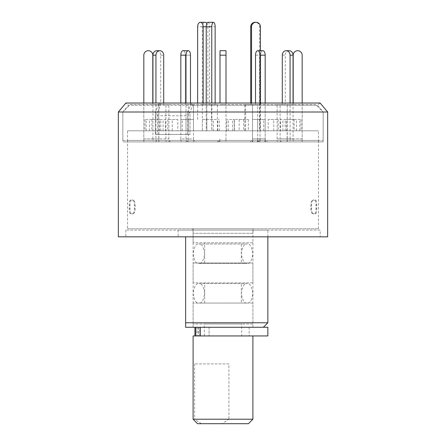<?xml version="1.0" encoding="UTF-8"?>
<svg xmlns="http://www.w3.org/2000/svg" width="446" height="446" viewBox="0 0 446 446"><rect width="100%" height="100%" fill="white"/><g stroke="black" fill="none" stroke-linecap="round" stroke-linejoin="round"><path stroke-width="0.33" stroke-dasharray="2.23 1.67" d="M192.399 228.781L253.601 228.781A14.952 14.952 0 0 0 252.899 233.303L193.101 233.303L252.899 233.303L252.899 327.275L193.101 327.275L193.101 233.303A14.952 14.952 0 0 0 192.399 228.781L253.601 228.781M133.817 213.339L132.836 213.868L130.36 213.868C129.641 213.389 129.279 211.683 129.273 208.745L129.273 205.115C129.273 202.189 129.635 200.477 130.36 199.992L132.836 199.992L133.521 200.421L131.085 200.421C130.366 200.901 130.003 202.607 129.998 205.55L129.998 208.31C129.998 211.237 130.36 212.948 131.085 213.439L133.521 213.439C134.536 212.959 135.077 211.248 135.144 208.31L135.144 205.55C135.077 202.618 134.541 200.912 133.521 200.421L132.836 199.992C133.85 200.466 134.391 202.177 134.458 205.115L134.458 208.745C134.397 211.672 133.856 213.383 132.836 213.868L133.817 213.344M127.556 228.781L318.444 228.781L127.556 228.781L127.556 140.401L318.444 140.401L127.556 140.401M318.444 228.781L318.444 140.401M320.172 230.103L125.828 230.103L320.172 230.103L320.172 236.826L125.828 236.826L320.172 236.826M125.828 230.103L125.828 236.826M122.84 140.401L323.16 140.401L122.84 140.401L122.84 111.996L323.16 111.996L189.979 111.996L192.873 105.239L191.529 103.026L320.122 103.026L317.491 105.239L323.16 111.996L122.84 111.996L323.16 111.996L122.84 111.996L128.509 105.239L160.504 105.239L157.616 111.996L157.616 134.424L155.331 134.424L187.699 134.424L187.699 111.996L327.648 111.996M192.873 105.239L317.491 105.239L128.509 105.239L125.878 103.026L159.161 103.026L155.331 111.996L155.331 134.424L189.979 134.424L157.616 134.424L189.979 134.424L189.979 111.996L157.616 111.996L157.616 134.424L155.331 134.424L155.331 115.737L187.699 115.737L187.699 134.424L189.979 134.424L189.979 111.996L157.616 111.996M323.16 140.401L323.16 111.996L315.69 104.526L130.31 104.526L122.84 111.996L122.84 141.9L323.16 141.9L323.16 111.996L189.979 111.996M267.851 236.826L267.851 230.103L178.149 230.103L267.851 230.103M178.149 236.826L185.625 236.826L178.149 236.826L178.149 230.103M191.529 103.026L187.699 111.996M155.331 111.996L118.352 111.996M159.161 103.026L160.504 105.239M327.648 236.826L118.352 236.826M267.851 322.787L185.625 322.787L185.625 236.826M267.851 327.275L185.625 327.275M193.101 327.275L252.899 327.275M312.183 213.339L313.164 213.868L315.64 213.868C316.359 213.389 316.721 211.683 316.727 208.745L316.727 205.115C316.727 202.189 316.365 200.477 315.64 199.992L313.164 199.992L312.479 200.421L314.915 200.421C315.634 200.901 315.997 202.607 316.002 205.55L316.002 208.31C316.002 211.237 315.64 212.948 314.915 213.439L312.479 213.439C311.464 212.959 310.923 211.248 310.856 208.31L310.856 205.55C310.923 202.618 311.459 200.912 312.479 200.421L313.164 199.992C312.15 200.466 311.609 202.177 311.542 205.115L311.542 208.745C311.603 211.672 312.144 213.383 313.164 213.868L312.183 213.344M310.856 205.55L311.542 205.115M310.856 208.31L311.542 208.745M315.64 213.868L314.915 213.439M316.002 208.31L316.727 208.745M316.727 205.115L316.002 205.55M314.915 200.421L315.64 199.992M135.144 205.55L134.458 205.115M135.144 208.31L134.458 208.745M130.36 213.868L131.085 213.439M129.998 208.31L129.273 208.745M129.273 205.115L129.998 205.55M131.085 200.421L130.36 199.992M267.851 335.944L194.919 335.944L197.104 335.944L197.104 327.275L223 327.275L197.104 327.275M205.093 335.944L249.163 335.944L205.093 335.944M223 327.275L249.163 327.275L223 327.275M198.437 327.275L198.437 335.944L195.805 335.944L252.899 335.944L193.101 335.944M198.437 335.944L197.104 335.944M198.894 283.623L247.106 283.623C244.369 283.071 242.434 286.31 241.314 293.34C242.434 300.37 244.369 303.609 247.106 303.057C249.844 303.609 251.778 300.37 252.899 293.34C251.778 286.31 249.844 283.071 247.106 283.623L198.894 283.623C201.631 283.071 203.566 286.31 204.686 293.34C203.566 300.37 201.631 303.609 198.894 303.057L247.106 303.057L198.894 303.057C196.156 303.609 194.222 300.37 193.101 293.34C194.222 286.31 196.156 283.071 198.894 283.623M198.894 244.007L247.106 244.007C244.369 243.455 242.434 246.694 241.314 253.724C242.434 260.754 244.369 263.993 247.106 263.441C249.844 263.993 251.778 260.754 252.899 253.724C251.778 246.694 249.844 243.455 247.106 244.007L198.894 244.007C201.631 243.455 203.566 246.694 204.686 253.724C203.566 260.754 201.631 263.993 198.894 263.441L247.106 263.441L198.894 263.441C196.156 263.993 194.222 260.754 193.101 253.724C194.222 246.694 196.156 243.455 198.894 244.007M202.345 119.472L211.549 119.472L202.345 119.472L202.345 130.817L197.634 130.817L211.549 130.817L202.345 130.817L202.345 26.782A4.482 2.76 90 0 1 205.11 22.3M206.838 119.472L206.838 130.817L211.549 130.817L197.634 130.817L206.838 130.817L206.838 104.526L211.549 104.526L211.549 119.472M197.634 119.472L197.634 103.026M203.159 103.026L203.159 104.526L206.838 104.526M206.849 23.303A4.482 2.76 90 0 1 207.869 26.782L207.869 104.526L203.159 104.526M211.549 104.526L207.869 104.526M193.48 138.907A2.988 2.587 -90 0 0 194.166 140.936L196.123 141.9L188.641 141.9L186.69 140.936A2.988 2.587 90 0 1 186.004 138.907L193.48 138.907L193.48 104.526L190.487 104.526L190.487 103.026L190.487 104.526L193.48 104.526L188.301 104.526L188.301 130.817L180.825 130.817L186.004 130.817L180.825 130.817L180.825 55.187A4.482 2.241 90 0 1 183.066 50.705L188.245 50.705A4.482 2.241 90 0 1 190.487 55.187L185.307 55.187L185.307 104.526L193.48 104.526L193.48 130.817L186.004 130.817L186.004 55.187A4.482 2.241 90 0 1 188.245 50.705M186.004 119.472L186.004 130.817L193.48 130.817L193.48 119.472L180.825 119.472L193.48 119.472M190.487 104.526L185.307 104.526L190.487 104.526M190.487 55.187L185.307 55.187A4.482 2.241 -90 0 0 183.066 50.705A4.482 2.241 90 0 1 185.307 55.187L185.307 104.526L188.301 104.526L188.301 138.907A8.97 7.766 -90 0 0 188.742 141.9L181.271 141.9L185.798 141.9L186.69 140.936M127.556 141.9L318.444 141.9L127.556 141.9L127.556 130.817L318.444 130.817L127.556 130.817M318.444 141.9L318.444 130.817M323.16 111.996L323.16 141.9L122.84 141.9L323.16 141.9L122.84 141.9L122.84 111.996M155.331 115.737L157.232 111.996M189.6 111.996L187.699 115.737M130.31 104.526L315.69 104.526M159.562 130.817L144.939 130.817L160.805 130.817L159.562 130.817L159.562 119.472L144.939 119.472L159.562 119.472M177.803 130.817L167.802 130.817L182.247 130.817L177.803 130.817L177.803 119.472L167.802 119.472L177.803 119.472M213.316 130.817L219.259 130.817L213.316 130.817L213.316 119.472L211.75 119.472L219.259 119.472L213.316 119.472M252.52 130.817L265.175 130.817L252.52 130.817L252.52 119.472L265.175 119.472L252.52 119.472M280.45 130.817L296.54 130.817L280.45 130.817L280.45 119.472L296.54 119.472L280.45 119.472M286.438 130.817L301.061 130.817L285.195 130.817L286.438 130.817L286.438 119.472L301.061 119.472L286.438 119.472M268.197 130.817L278.198 130.817L263.753 130.817L268.197 130.817L268.197 119.472L278.198 119.472L268.197 119.472M232.684 130.817L226.741 130.817L232.684 130.817L232.684 119.472L234.25 119.472L226.741 119.472L232.684 119.472M180.825 119.472L180.825 130.817L188.301 130.817L188.301 119.472M165.55 130.817L149.46 130.817L165.55 130.817L165.55 119.472L149.46 119.472L165.55 119.472M239.162 130.817L248.366 130.817L239.162 130.817L239.162 119.472L234.451 119.472L248.366 119.472L239.162 119.472M248.366 119.472L248.366 130.817M243.655 119.472L243.655 130.817M234.451 130.817L234.451 119.472M149.46 130.817L149.46 119.472M163.113 130.817L163.113 119.472M151.891 119.472L151.891 130.817M228.302 130.817L228.302 119.472M226.741 130.817L226.741 119.472M234.25 119.472L234.25 130.817M273.755 130.817L273.755 119.472M263.753 130.817L263.753 119.472M278.198 119.472L278.198 130.817M299.818 130.817L299.818 119.472M285.195 130.817L285.195 119.472M301.061 119.472L301.061 130.817M296.54 130.817L296.54 119.472M282.887 130.817L282.887 119.472M294.109 119.472L294.109 130.817M265.175 130.817L265.175 119.472M257.699 130.817L257.699 119.472M259.996 119.472L259.996 130.817M217.698 130.817L217.698 119.472M219.259 130.817L219.259 119.472M211.75 119.472L211.75 130.817M172.245 130.817L172.245 119.472M182.247 130.817L182.247 119.472M167.802 119.472L167.802 130.817M146.182 130.817L146.182 119.472M160.805 130.817L160.805 119.472M144.939 119.472L144.939 130.817M217.369 130.817L217.369 104.526L211.828 104.526L211.828 130.817L217.369 130.817L211.772 130.817L211.772 103.026M211.772 130.817L206.225 130.817L206.225 103.026M215.134 103.026L215.134 104.526L217.369 104.526M206.225 130.817L211.828 130.817M207.908 22.3A4.482 1.678 -90 0 1 209.587 26.782L209.587 104.526L215.134 104.526M211.828 104.526L209.587 104.526M255.513 103.026L255.513 104.526L252.52 104.526L257.699 104.526L257.699 138.907A2.988 2.587 90 0 0 258.39 140.936L260.235 141.9L267.717 141.9L265.866 140.936A2.988 2.587 -90 0 1 265.175 138.907L265.175 55.187A4.482 2.241 90 0 0 262.934 50.705A4.482 2.241 -90 0 0 260.693 55.187L260.693 104.526L252.52 104.526L252.52 138.907A2.988 2.587 90 0 1 251.834 140.936L249.877 141.9L257.359 141.9L259.31 140.936A2.988 2.587 -90 0 0 259.996 138.907L259.996 55.187A4.482 2.241 90 0 0 257.755 50.705L260.425 50.705L260.425 130.817L259.594 130.817L259.594 26.782A4.482 4.443 90 0 0 255.151 22.3M244.793 130.817L244.793 104.526L245.623 104.526L245.623 130.817L244.793 130.817L259.594 130.817M250.713 103.026L250.713 104.526L244.793 104.526M260.425 130.817L245.623 130.817M251.544 103.026L251.544 104.526L250.713 104.526M245.623 104.526L251.544 104.526M152.8 103.026L152.8 104.526L158.776 104.526L158.776 138.907L143.829 138.907L143.829 55.187A4.482 4.482 0 0 1 148.312 50.705A4.482 4.482 0 0 1 152.8 55.187L152.8 104.526L158.776 104.526L158.893 141.9L143.919 141.9L143.829 138.907L143.829 140.936M143.829 103.026L143.829 138.907L158.776 138.907L158.776 141.9L143.919 141.9M158.776 140.936L158.893 141.9M163.699 103.026L163.699 104.526L168.878 104.526L168.878 138.907A2.988 1.494 -90 0 0 169.274 140.936L168.755 141.9L153.195 141.9L155.81 141.9L156.329 140.936A2.988 1.494 90 0 1 155.933 138.907L155.933 103.026M168.878 104.526L165.89 104.526L165.89 138.907A8.97 4.482 -90 0 0 166.146 141.9M169.274 140.936L170.472 141.9L157.505 141.9L156.329 140.936M168.755 141.9L170.472 141.9M157.505 141.9L155.81 141.9M165.89 138.907L152.939 138.907A8.97 4.482 -90 0 0 153.195 141.9M152.939 138.907L152.939 103.026M156.825 50.705A4.482 3.886 -90 0 1 160.711 55.187L160.711 104.526L163.699 104.526M165.89 104.526L160.711 104.526M194.166 140.936L193.269 141.9L188.742 141.9M193.269 141.9L196.123 141.9M188.641 141.9L185.798 141.9M188.301 138.907L180.825 138.907A8.97 7.766 -90 0 0 181.271 141.9M186.004 138.907L186.004 103.026M180.825 138.907L180.825 103.026M258.39 140.936L257.493 141.9L264.969 141.9L265.866 140.936M257.755 50.705A4.482 2.241 90 0 0 255.513 55.187L255.513 104.526L252.52 104.526L252.52 138.907A8.97 7.766 90 0 0 252.966 141.9M257.493 141.9L260.235 141.9M267.717 141.9L264.969 141.9M259.996 103.026L259.996 138.907L252.52 138.907L259.996 138.907A8.97 7.766 90 0 0 260.442 141.9M262.934 50.705A4.482 2.241 90 0 0 260.693 55.187L260.693 104.526L255.513 104.526L260.693 104.526L257.699 104.526L257.699 138.907L265.175 138.907L265.175 103.026M289.175 50.705A4.482 3.886 -90 0 0 285.289 55.187L285.289 104.526L280.11 104.526L280.11 138.907A2.988 1.494 90 0 0 280.512 140.936L279.993 141.9L292.938 141.9L293.457 140.936A2.988 1.494 -90 0 1 293.061 138.907L293.061 103.026M280.11 104.526L277.122 104.526L277.122 138.907A8.97 4.482 90 0 0 277.379 141.9M280.512 140.936L281.51 141.9L294.477 141.9L293.457 140.936M279.993 141.9L281.51 141.9M294.477 141.9L292.938 141.9M277.122 138.907L290.067 138.907A8.97 4.482 90 0 0 290.324 141.9M290.067 138.907L290.067 103.026M282.301 103.026L282.301 104.526L285.289 104.526M277.122 104.526L282.301 104.526M293.2 103.026L293.2 104.526L287.224 104.526L287.224 138.907L302.171 138.907L302.171 55.187A4.482 4.482 0 0 0 297.688 50.705A4.482 4.482 0 0 0 293.2 55.187L293.2 104.526L287.224 104.526L287.107 141.9L302.081 141.9L302.171 138.907L302.171 140.936M302.171 103.026L302.171 138.907L287.224 138.907L287.224 141.9L302.081 141.9M287.224 140.936L287.107 141.9M251.834 140.936L252.731 141.9L264.729 141.9L260.202 141.9L259.31 140.936M264.729 141.9A8.97 7.766 90 0 0 265.175 138.907L257.699 138.907A8.97 7.766 90 0 1 257.258 141.9M252.731 141.9L249.877 141.9M257.359 141.9L260.202 141.9M220.012 103.026L220.012 50.705M225.988 103.026L225.988 104.526L220.012 104.526L225.988 104.526L225.988 138.907L225.988 50.705M220.252 141.9L225.475 141.9L217.018 141.9L219.215 140.936L217.018 141.9L220.252 141.9L219.215 140.936A2.988 2.988 0 0 0 220.012 138.907A2.988 2.988 0 0 1 219.215 140.936L220.252 141.9M225.988 138.907A8.97 8.97 0 0 1 225.475 141.9A8.97 8.97 0 0 0 225.988 138.907M197.584 423.7L201.43 423.7L194.662 419.218L193.101 419.218M241.687 335.944L204.313 335.944L241.687 335.944L241.687 323.986L204.313 323.986L241.687 323.986M204.313 335.944L204.313 323.986M252.899 323.986L193.101 323.986L252.899 323.986L252.899 303.057L193.101 303.057L252.899 303.057M193.101 323.986L193.101 303.057M241.314 303.057L204.686 303.057L241.314 303.057L241.314 282.875L204.686 282.875L241.314 282.875M204.686 303.057L204.686 282.875M252.899 282.875L193.101 282.875L252.899 282.875L252.899 262.989L193.101 262.989L252.899 262.989M193.101 282.875L193.101 262.989M241.314 262.989L204.686 262.989L241.314 262.989L241.314 242.808L204.686 242.808L241.314 242.808M204.686 262.989L204.686 242.808M252.899 242.808L193.101 242.808L252.899 242.808L252.899 228.781L193.101 228.781L252.899 228.781M193.101 242.808L193.101 228.781M252.899 419.218L228.915 419.218L222.147 423.7L248.416 423.7M228.915 363.903L194.662 363.903L228.915 363.903L228.915 419.218M194.662 363.903L194.662 419.218M222.147 423.7L201.43 423.7M198.269 327.275L198.269 335.944M199.808 335.944L199.808 327.275L199.808 335.944M209.074 327.275L209.074 335.944L209.074 327.275M202.345 26.782L197.634 26.782M207.869 26.782L206.225 26.782M180.825 55.187L186.004 55.187M209.587 26.782L215.134 26.782M260.425 26.782L259.594 26.782M160.711 55.187L163.699 55.187M155.933 138.907L168.878 138.907M255.513 55.187L260.693 55.187L255.513 55.187M282.301 55.187L285.289 55.187M293.061 138.907L280.11 138.907M259.996 55.187L265.175 55.187M220.012 55.187L225.988 55.187M249.163 327.275L249.163 335.944"/><path stroke-width="0.67" d="M185.625 236.826L185.625 322.787L267.851 322.787L267.851 236.826M118.352 236.826L327.648 236.826L327.648 111.996L118.352 111.996L118.352 236.826M327.648 111.996L320.122 103.026L125.878 103.026L118.352 111.996M185.625 327.275L185.625 322.787L185.625 327.275L267.851 327.275L267.851 335.944L193.101 335.944L193.101 419.218L252.899 419.218L252.899 335.944M197.634 103.026L197.634 26.782A4.482 2.76 90 0 1 200.393 22.3L205.11 22.3A4.482 2.76 90 0 1 206.849 23.303M200.393 22.3A4.482 2.76 90 0 1 203.159 26.782L203.159 103.026M190.487 55.187L190.487 103.026L190.487 55.187A4.482 2.241 -90 0 0 188.245 50.705L183.066 50.705A4.482 2.241 -90 0 0 180.825 55.187L180.825 103.026M211.772 103.026L211.772 26.782A4.482 1.678 -90 0 1 213.45 22.3L207.908 22.3A4.482 1.678 -90 0 0 206.225 26.782L203.159 26.782M206.225 103.026L206.225 26.782L211.772 26.782M213.45 22.3A4.482 1.678 -90 0 1 215.134 26.782L215.134 103.026M251.544 26.782L250.713 26.782A4.482 4.443 90 0 1 255.151 22.3L255.987 22.3A4.482 4.443 90 0 0 251.544 26.782L251.544 103.026M265.175 103.026L265.175 55.187A4.482 2.241 -90 0 0 262.934 50.705L260.425 50.705L260.425 26.782A4.482 4.443 90 0 0 255.987 22.3M250.713 26.782L250.713 103.026M143.829 103.026L143.829 55.187A4.482 4.482 0 0 1 148.312 50.705A4.482 4.482 0 0 1 152.8 55.187L152.8 103.026M155.933 103.026L155.933 55.187A4.482 3.886 -90 0 1 159.813 50.705L156.825 50.705A4.482 3.886 -90 0 0 152.939 55.187L152.939 103.026M159.813 50.705A4.482 3.886 -90 0 1 163.699 55.187L163.699 103.026M186.004 103.026L186.004 55.187A4.482 2.241 -90 0 1 188.245 50.705M262.934 50.705L257.755 50.705A4.482 2.241 -90 0 0 255.513 55.187L255.513 103.026M259.996 103.026L259.996 55.187A4.482 2.241 -90 0 0 257.755 50.705M293.061 103.026L293.061 55.187A4.482 3.886 -90 0 0 289.175 50.705L286.187 50.705A4.482 3.886 -90 0 0 282.301 55.187L282.301 103.026M290.067 103.026L290.067 55.187A4.482 3.886 -90 0 0 286.187 50.705M302.171 103.026L302.171 55.187A4.482 4.482 0 0 0 297.688 50.705A4.482 4.482 0 0 0 293.2 55.187L293.2 103.026M225.988 55.187L220.012 55.187L220.012 50.705L225.988 50.705L225.988 103.026M220.012 55.187L220.012 103.026M252.899 419.218L248.416 423.7L197.584 423.7L193.101 419.218M200.221 327.275L200.221 335.944M155.933 55.187L152.939 55.187M186.004 55.187L180.825 55.187M265.175 55.187L259.996 55.187M293.061 55.187L290.067 55.187M263.363 327.275L267.851 322.787M194.919 327.275L194.919 335.944M195.805 327.275L195.805 335.944"/></g></svg>
